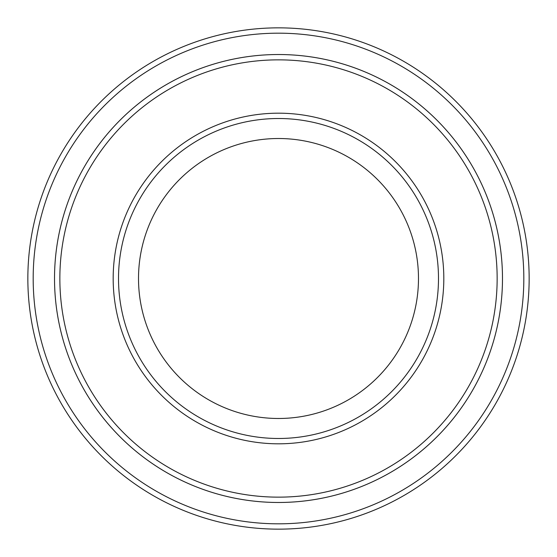 <?xml version="1.0" encoding="UTF-8"?>
<svg xmlns="http://www.w3.org/2000/svg" width="557" height="557" viewBox="0 0 557 557"><rect width="100%" height="100%" fill="white"/><g stroke="black" fill="none" stroke-linecap="round" stroke-linejoin="round"><path stroke-width="0.84" d="M59.857 278.5A218.643 218.643 0 0 0 387.825 467.852A218.643 218.643 0 0 0 387.825 89.148A218.643 218.643 0 0 0 59.857 278.5M54.523 278.5A223.977 223.977 0 0 0 278.5 502.477A223.977 223.977 0 0 0 502.477 278.5A223.977 223.977 0 0 0 278.5 54.523A223.977 223.977 0 0 0 54.523 278.5M438.491 278.5A159.991 159.991 0 0 1 198.508 417.054A159.991 159.991 0 0 1 198.508 139.946A159.991 159.991 0 0 1 438.491 278.5M418.481 278.5A139.981 139.981 0 0 1 208.506 399.731A139.981 139.981 0 0 1 208.506 157.269A139.981 139.981 0 0 1 418.481 278.5M33.183 278.5A245.317 245.317 0 0 0 401.158 490.954A245.317 245.317 0 0 0 401.158 66.046A245.317 245.317 0 0 0 33.183 278.5M502.484 278.5A223.984 223.984 0 0 1 166.508 472.475A223.984 223.984 0 0 1 166.508 84.525A223.984 223.984 0 0 1 502.484 278.5M529.15 278.5A250.65 250.65 0 0 0 278.5 27.85A250.65 250.65 0 0 0 27.85 278.5A250.65 250.65 0 0 0 278.5 529.15A250.65 250.65 0 0 0 529.15 278.5M113.175 278.5A165.325 165.325 0 0 0 361.159 421.67A165.325 165.325 0 0 0 361.159 135.33A165.325 165.325 0 0 0 113.175 278.5"/></g></svg>
